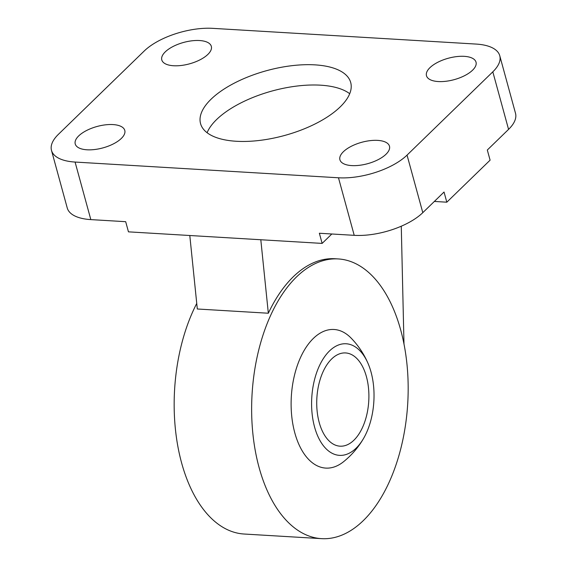 <?xml version="1.0" encoding="UTF-8"?>
<svg xmlns="http://www.w3.org/2000/svg" width="567" height="567" viewBox="0 0 567 567"><rect width="100%" height="100%" fill="white"/><g stroke="black" fill="none" stroke-linecap="round" stroke-linejoin="round"><path stroke-width="0.85" d="M207.104 132.728A77.835 33.63 164.7 0 1 216.629 119.524A77.835 33.63 164.7 0 1 285.385 87.885A77.835 33.63 164.7 0 1 349.711 93.718M211.073 99.211A77.835 33.63 164.7 0 1 291.743 65.701A77.835 33.63 164.7 0 1 350.704 82.527A77.835 33.63 164.7 0 1 284.499 135.506A77.835 33.63 164.7 0 1 200.548 123.606A77.835 33.63 164.7 0 1 211.073 99.211M343.567 461.715A69.429 38.634 -86.6 0 1 294.174 430.424A69.429 38.634 -86.6 0 1 313.381 338.4A69.429 38.634 -86.6 0 1 350.973 337.953A83.675 83.675 0 0 1 368.203 363.816A55.892 31.1 93.4 0 0 323.679 358.082A55.892 31.1 93.4 0 0 318.881 438.475A55.892 31.1 93.4 0 0 363.766 438.078A55.892 31.1 93.4 0 0 371.059 372.129A55.892 31.1 93.4 0 0 368.196 363.808M366.417 376.644A46.7 25.99 93.4 0 0 345.594 352.943A46.7 25.99 93.4 0 0 316.868 398.013A46.7 25.99 93.4 0 0 340.03 446.179A46.7 25.99 93.4 0 0 364.064 423.747A46.7 25.99 93.4 0 0 366.417 376.644M51.491 150.397A51.37 22.198 164.7 0 1 58.436 134.301L144.202 51.023A51.37 22.198 164.7 0 1 212.781 28.35L476.174 44.077A51.37 22.198 164.7 0 1 499.761 55.729A51.37 22.198 164.7 0 1 492.815 71.832L407.049 155.11A51.37 22.198 164.7 0 1 338.478 177.783L75.078 162.056A51.37 22.198 164.7 0 1 51.491 150.397L67.239 207.954A51.37 22.198 -15.3 0 0 90.826 219.606L125.683 221.69L128.461 231.846L189.796 235.511L197.316 308.994L268.333 313.232L260.806 239.749L189.796 235.511M331.83 233.994L322.141 243.406L319.363 233.25L354.219 235.333A51.37 22.198 -15.3 0 0 422.798 212.66L444.039 192.036L446.817 202.192L490.094 160.17L487.315 150.014L508.564 129.382A51.37 22.198 -15.3 0 0 515.509 113.287L499.761 55.729M429.942 67.671A25.685 11.099 164.7 0 1 456.57 56.615A25.685 11.099 164.7 0 1 476.025 62.164A25.685 11.099 164.7 0 1 454.174 79.649A25.685 11.099 164.7 0 1 426.476 75.723A25.685 11.099 164.7 0 1 429.942 67.671M343.389 151.715A25.685 11.099 164.7 0 1 370.017 140.659A25.685 11.099 164.7 0 1 389.472 146.208A25.685 11.099 164.7 0 1 367.622 163.693A25.685 11.099 164.7 0 1 339.916 159.766A25.685 11.099 164.7 0 1 343.389 151.715M78.7 135.917A25.685 11.099 164.7 0 1 105.327 124.853A25.685 11.099 164.7 0 1 124.783 130.41A25.685 11.099 164.7 0 1 121.31 138.461A25.685 11.099 164.7 0 1 94.689 149.518A25.685 11.099 164.7 0 1 75.234 143.968A25.685 11.099 164.7 0 1 78.7 135.917M165.259 51.873A25.685 11.099 164.7 0 1 191.88 40.81A25.685 11.099 164.7 0 1 211.335 46.366A25.685 11.099 164.7 0 1 207.862 54.418A25.685 11.099 164.7 0 1 181.242 65.474A25.685 11.099 164.7 0 1 161.786 59.918A25.685 11.099 164.7 0 1 165.259 51.873M338.251 258.935A140.106 77.963 -86.6 0 1 407.092 365.495A140.106 77.963 -86.6 0 1 363.241 520.669A140.106 77.963 -86.6 0 1 321.553 538.65A140.106 77.963 -86.6 0 1 252.074 394.143A140.106 77.963 -86.6 0 1 338.251 258.935L335.019 258.743A140.106 77.963 93.4 0 0 268.333 313.232M401.273 226.205L403.988 344.034M196.749 303.416A140.106 77.963 93.4 0 0 178.697 450.708A140.106 77.963 93.4 0 0 244.079 534.022L321.553 538.65M446.817 202.192L434.35 201.448M322.141 243.406L260.806 239.749M90.826 219.606L75.078 162.056M492.815 71.832L508.564 129.382M422.798 212.66L407.049 155.11M338.478 177.783L354.219 235.333M343.595 461.687A83.675 83.675 0 0 0 363.766 438.085"/></g></svg>
